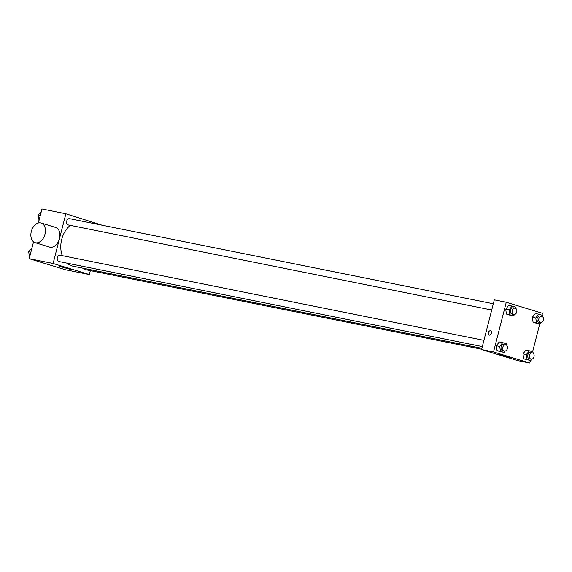 <?xml version="1.0" encoding="UTF-8"?>
<svg xmlns="http://www.w3.org/2000/svg" width="572" height="572" viewBox="0 0 572 572"><rect width="100%" height="100%" fill="white"/><g stroke="black" fill="none" stroke-linecap="round" stroke-linejoin="round"><path stroke-width="0.86" d="M90.319 270.62L89.311 274.539L65.415 269.734L29.208 258.687L33.541 241.813M38.374 222.987L41.971 208.987L65.866 213.792L101.988 225.168M70.32 225.354A22.501 16.545 101.4 0 0 62.241 255.648M67.16 263.184A22.501 16.545 101.4 0 0 73.159 266.223L481.881 348.334M89.311 274.539L53.11 263.485L65.866 213.792M483.926 340.361L60.203 255.241A3.21 2.359 101.4 0 0 57.257 257.922A3.21 2.359 101.4 0 0 58.937 261.533L482.325 346.589M493.321 303.782L69.591 218.661A3.21 2.359 101.4 0 0 66.645 221.343A3.21 2.359 101.4 0 0 68.333 224.953L491.72 310.01M481.653 349.235L85.585 269.669A3.21 2.359 -78.6 0 1 84.141 268.432M53.11 263.485L29.208 258.687M69.777 269.197L58.995 266.209L65.315 267.51L71.471 269.412L69.777 269.197M41.148 223.016L55.634 227.434A10.275 6.95 107 0 1 59.273 239.289A10.275 6.95 107 0 1 49.635 247.09L35.149 242.671A10.275 6.95 107 0 1 31.324 231.467A10.275 6.95 107 0 1 41.148 223.016A10.275 6.95 107 0 1 44.795 234.87A10.275 6.95 107 0 1 35.149 242.671M530.358 360.51L529.722 363.013L517.767 360.61L481.567 349.563L494.322 299.864L506.277 302.266L542.478 313.313L541.999 315.193M505.212 351.029L504.104 352.452L497.032 350.65L496.317 345.745L499.263 341.956L496.317 345.745L499.735 346.432L502.681 342.642L506.334 343.758L506.535 345.13M541.248 322.579L540.14 324.009L533.068 322.208L532.36 317.296L535.306 313.506L532.36 317.296L535.771 317.982L538.717 314.192L542.378 315.308L542.578 316.688M529.722 363.013L493.514 351.966L506.277 302.266M539.753 323.931L532.603 351.773M514.607 314.45L513.499 315.873L506.42 314.071L505.712 309.166L508.658 305.377L505.712 309.166L509.123 309.852L512.069 306.063L515.729 307.178L515.93 308.551M531.86 359.159L530.752 360.589L523.68 358.787L522.965 353.875L525.911 350.085L522.965 353.875L526.383 354.561L529.329 350.772L532.982 351.887L533.183 353.267M493.514 351.966L481.567 349.563M510.181 357.672L499.399 354.683L505.719 355.984L511.883 357.886L510.181 357.672M489.217 335.092A2.245 1.523 107 0 1 488.374 332.639A2.245 1.523 107 0 1 490.526 330.788A2.245 1.523 107 0 1 491.319 333.383A2.245 1.523 107 0 1 489.21 335.085A2.245 1.523 107 0 1 488.374 332.639A2.245 1.523 107 0 1 490.526 330.788M530.752 360.589L527.091 359.466L526.383 354.561M532.375 352.874L530.673 352.531A3.21 2.359 101.4 0 0 527.727 355.212A3.21 2.359 101.4 0 0 529.407 358.83L531.116 359.173A3.21 2.359 101.4 0 0 534.005 356.713A3.21 2.359 101.4 0 0 532.375 352.874A3.21 2.359 101.4 0 0 529.429 355.555A3.21 2.359 101.4 0 0 531.116 359.173M529.329 350.772L525.911 350.085M527.334 359.902L523.68 358.787L522.965 353.875M527.091 359.466L523.68 358.787M504.104 352.452L500.443 351.337L499.735 346.432M505.734 344.744L504.025 344.401A3.21 2.359 101.4 0 0 501.079 347.082A3.21 2.359 101.4 0 0 502.759 350.693L504.468 351.036A3.21 2.359 101.4 0 0 507.364 348.577A3.21 2.359 101.4 0 0 505.734 344.744A3.21 2.359 101.4 0 0 502.781 347.426A3.21 2.359 101.4 0 0 504.468 351.036M502.681 342.642L499.263 341.956M500.693 351.766L497.032 350.65L496.317 345.745M500.443 351.337L497.032 350.65M540.14 324.009L536.486 322.894L535.771 317.982M541.77 316.295L540.061 315.951A3.21 2.359 101.4 0 0 537.115 318.633A3.21 2.359 101.4 0 0 538.795 322.25L540.504 322.594A3.21 2.359 101.4 0 0 543.4 320.134A3.21 2.359 101.4 0 0 541.77 316.295A3.21 2.359 101.4 0 0 538.824 318.976A3.21 2.359 101.4 0 0 540.504 322.594M538.717 314.192L535.306 313.506M536.729 323.323L533.068 322.208L532.36 317.296M536.486 322.894L533.068 322.208M513.499 315.873L509.838 314.757L509.123 309.852M515.122 308.165L513.413 307.822A3.21 2.359 101.4 0 0 510.467 310.503A3.21 2.359 101.4 0 0 512.147 314.114L513.856 314.457A3.21 2.359 101.4 0 0 516.752 312.005A3.21 2.359 101.4 0 0 515.122 308.165A3.21 2.359 101.4 0 0 512.176 310.846A3.21 2.359 101.4 0 0 513.856 314.457M512.069 306.063L508.658 305.377M510.081 315.186L506.42 314.071L505.712 309.166M509.838 314.757L506.42 314.071M29.694 256.807L28.6 251.78L31.932 248.069M30.867 252.238L28.6 251.78M29.701 256.771L29.315 256.692M39.082 220.227L37.995 215.208L41.327 211.49M40.254 215.658L37.995 215.208M39.096 220.191L38.703 220.113"/></g></svg>

